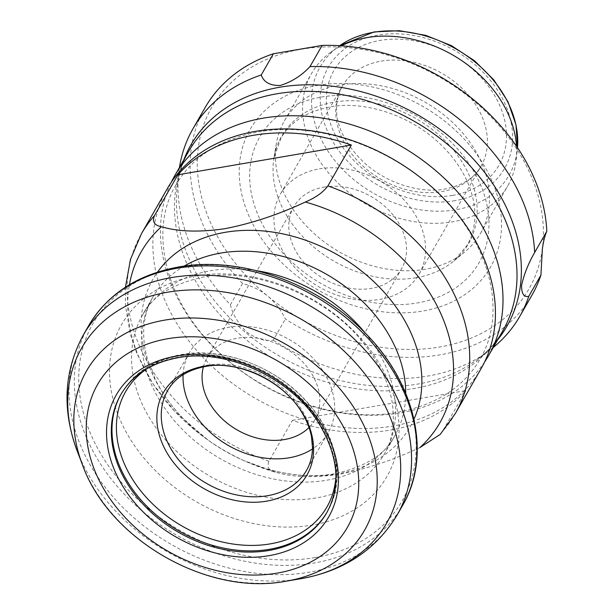 <?xml version="1.0" encoding="UTF-8"?>
<svg xmlns="http://www.w3.org/2000/svg" width="614" height="614" viewBox="0 0 614 614"><rect width="100%" height="100%" fill="white"/><g stroke="black" fill="none" stroke-linecap="round" stroke-linejoin="round"><path stroke-width="0.46" stroke-dasharray="3.07 2.3" d="M484.592 361.999A180.877 138.02 29.8 0 1 400.435 412.869A180.877 138.02 29.8 0 1 214.017 347.731A180.877 138.02 29.8 0 1 171.291 182.243M319.341 168.865A80.073 61.101 29.8 0 1 403.367 199.243A80.073 61.101 29.8 0 1 419.216 273.944A80.073 61.101 29.8 0 1 380.173 299.325A80.073 61.101 29.8 0 1 296.148 268.947A80.073 61.101 29.8 0 1 280.299 194.247A80.073 61.101 29.8 0 1 319.341 168.865M516.52 146.293A113.053 86.259 29.8 0 1 516.236 159.425A113.053 86.259 29.8 0 1 507.694 185.988A113.053 86.259 29.8 0 1 452.579 221.815A113.053 86.259 29.8 0 1 333.955 178.927A113.053 86.259 29.8 0 1 311.582 73.465A113.053 86.259 29.8 0 1 330.194 52.689A113.053 86.259 29.8 0 1 341.384 45.82M425.372 269.239A113.053 86.259 29.8 0 1 317.875 236.843A113.053 86.259 29.8 0 1 276.384 143.415A113.053 86.259 29.8 0 1 284.366 120.897A113.053 86.259 29.8 0 1 339.488 85.062A113.053 86.259 29.8 0 1 458.113 127.95A113.053 86.259 29.8 0 1 480.486 233.412A113.053 86.259 29.8 0 1 465.074 251.671A113.053 86.259 29.8 0 1 425.372 269.239M317.745 85.346A138.518 105.7 29.8 0 1 490.502 177.561A138.518 105.7 29.8 0 1 422.977 311.014A138.518 105.7 29.8 0 1 250.22 218.799A138.518 105.7 29.8 0 1 317.745 85.346M531.977 295.111A188.414 143.768 29.8 0 1 440.115 354.831A188.414 143.768 29.8 0 1 285.41 318.973C281.128 310.093 275.256 302.487 267.796 296.178C260.275 290.092 251.863 285.878 242.561 283.522L230.396 304.721A188.414 143.768 29.8 0 1 178.712 173.048A188.414 143.768 29.8 0 1 179.457 167.453M230.396 304.721C232.537 314.122 238.078 323.34 247.028 332.374C257.113 339.082 265.854 341.683 273.245 340.179L285.41 318.973M493.242 347.478A188.414 143.768 29.8 0 1 488.782 350.947A188.414 143.768 29.8 0 1 427.95 376.029A188.414 143.768 29.8 0 1 273.245 340.179M481.046 368.73A180.877 138.02 29.8 0 1 392.86 426.062A180.877 138.02 29.8 0 1 203.057 357.44A180.877 138.02 29.8 0 1 167.261 188.705M440.192 434.451L442.387 431.488L465.857 390.588A180.877 138.02 29.8 0 1 390.588 430.023A180.877 138.02 29.8 0 1 292.417 420.352L268.947 461.252C266.53 467.216 268.855 470.892 275.909 472.296C292.893 477.362 314.161 477.991 339.703 474.2C366.159 469.042 392.876 460.17 419.846 447.598M183.095 374.724A80.073 61.101 29.8 0 1 189.396 352.689A80.073 61.101 29.8 0 1 228.439 327.308A80.073 61.101 29.8 0 1 312.465 357.686A80.073 61.101 29.8 0 1 328.313 432.386A80.073 61.101 29.8 0 1 312.472 448.957M203.364 366.873A62.175 47.447 29.8 0 1 207.018 357.947A62.175 47.447 29.8 0 1 237.334 338.237A62.175 47.447 29.8 0 1 302.579 361.823A62.175 47.447 29.8 0 1 314.882 419.83A62.175 47.447 29.8 0 1 309.019 427.482M324.046 187.101A62.175 47.447 29.8 0 1 389.291 210.686A62.175 47.447 29.8 0 1 401.594 268.686A62.175 47.447 29.8 0 1 371.278 288.396A62.175 47.447 29.8 0 1 306.033 264.811A62.175 47.447 29.8 0 1 293.73 206.803A62.175 47.447 29.8 0 1 324.046 187.101M242.561 283.522A188.414 143.768 29.8 0 1 205.114 107.588M542.354 249.061A182.765 139.455 29.8 0 1 267.796 296.178A182.765 139.455 29.8 0 1 300.944 49.304A182.765 139.455 29.8 0 1 542.354 249.061M413.959 419.232A148.243 113.114 29.8 0 1 337.807 473.839A148.243 113.114 29.8 0 1 243.297 460.354L275.909 472.296A172.066 131.296 29.8 0 1 246.298 461.674A172.066 131.296 29.8 0 1 205.506 438.273A172.066 131.296 29.8 0 1 129.408 284.719M292.417 420.352L465.857 390.588M416.031 277.743A107.78 82.245 29.8 0 1 313.547 246.851A107.78 82.245 29.8 0 1 273.982 157.775A107.78 82.245 29.8 0 1 334.146 102.139A107.78 82.245 29.8 0 1 456.494 153.922A107.78 82.245 29.8 0 1 453.884 260.988A107.78 82.245 29.8 0 1 416.031 277.743M381.156 61.124A80.073 61.101 29.8 0 1 465.182 91.501A80.073 61.101 29.8 0 1 481.031 166.202A80.073 61.101 29.8 0 1 441.988 191.583A80.073 61.101 29.8 0 1 357.962 161.206A80.073 61.101 29.8 0 1 342.113 86.505A80.073 61.101 29.8 0 1 381.156 61.124M452.564 195.405A95.147 72.605 29.8 0 1 333.893 132.064A95.147 72.605 29.8 0 1 380.281 40.394A95.147 72.605 29.8 0 1 498.952 103.735A95.147 72.605 29.8 0 1 452.564 195.405M516.236 159.425L517.495 147.728A108.893 83.09 29.8 0 1 517.31 149.639A108.893 83.09 29.8 0 1 455.987 209.735A108.893 83.09 29.8 0 1 330.984 155.519A108.893 83.09 29.8 0 1 338.107 46.825A108.893 83.09 29.8 0 1 339.665 45.705L330.194 52.689M455.02 200.671A101.617 77.541 29.8 0 1 328.29 133.023A101.617 77.541 29.8 0 1 377.825 35.128A101.617 77.541 29.8 0 1 504.554 102.776A101.617 77.541 29.8 0 1 455.02 200.671M321.314 97.066A126.369 96.429 29.8 0 1 478.92 181.191A126.369 96.429 29.8 0 1 417.32 302.948A126.369 96.429 29.8 0 1 259.714 218.814A126.369 96.429 29.8 0 1 321.314 97.066M497.57 339.933A182.166 139.002 29.8 0 1 476.886 359.766A182.166 139.002 29.8 0 1 418.073 384.019A182.166 139.002 29.8 0 1 177.101 187.777A182.166 139.002 29.8 0 1 183.786 159.909M488.782 350.947L476.886 359.766C487.792 351.63 496.373 342.075 502.628 331.115A180.877 138.02 29.8 0 1 414.442 388.439A180.877 138.02 29.8 0 1 224.64 319.825A180.877 138.02 29.8 0 1 188.843 151.09C182.542 162.027 178.628 174.253 177.101 187.777L178.712 173.048M268.947 461.252A180.877 138.02 29.8 0 1 141.527 233.573M405.724 393.328A139.432 106.391 29.8 0 1 394.641 436.04C385.492 454.299 365.476 466.878 334.607 473.793C306.079 478.575 275.64 474.1 243.297 460.354A148.243 113.114 29.8 0 1 208.161 440.192A148.243 113.114 29.8 0 1 157.529 272.109M365.069 332.88A139.432 106.391 29.8 0 1 384.51 453.7L394.641 436.04A139.432 106.391 29.8 0 1 326.663 480.232A139.432 106.391 29.8 0 1 180.355 427.344A139.432 106.391 29.8 0 1 152.763 297.276A139.432 106.391 29.8 0 1 184.047 266.146M125.456 287.183L125.448 305.457L130.275 334.139L136.991 353.833L152.94 383.85L174.691 411.296L208.161 440.192C184.177 422.524 166.54 402.201 155.258 379.229L147.521 359.182C144.551 348.545 143.3 338.529 143.776 329.15C144.405 317.139 147.406 306.509 152.763 297.276L142.632 314.928C151.382 296.946 171.39 284.359 202.674 277.183C253.498 266.975 325.965 295.273 363.058 342.489C379.92 363.603 389.79 384.579 392.676 405.424L393.497 421.895C392.86 433.883 389.859 444.482 384.51 453.7A139.432 106.391 29.8 0 1 316.532 497.893A139.432 106.391 29.8 0 1 170.232 444.996A139.432 106.391 29.8 0 1 142.632 314.928A139.432 106.391 29.8 0 1 210.61 270.736A139.432 106.391 29.8 0 1 256.752 270.728M196.211 275.955A152.886 116.66 29.8 0 1 386.897 377.74A152.886 116.66 29.8 0 1 312.365 525.039A152.886 116.66 29.8 0 1 121.679 423.253A152.886 116.66 29.8 0 1 196.211 275.955M315.143 557.55A178.19 135.963 29.8 0 1 92.914 438.918A178.19 135.963 29.8 0 1 179.779 267.251A178.19 135.963 29.8 0 1 402.009 385.876A178.19 135.963 29.8 0 1 315.143 557.55M402.492 505.652A180.877 138.02 29.8 0 1 314.307 562.977A180.877 138.02 29.8 0 1 124.504 494.362A180.877 138.02 29.8 0 1 88.708 325.62M397.174 514.916A180.877 138.02 29.8 0 1 308.988 572.248A180.877 138.02 29.8 0 1 119.185 503.626A180.877 138.02 29.8 0 1 83.397 334.891M301.052 578.695L300.315 578.818A175.834 134.167 29.8 0 1 77.118 450.768M285.74 581.251A160.208 122.247 29.8 0 1 82.376 464.575M121.088 394.142A118.702 90.573 29.8 0 1 121.434 393.536L120.743 394.733A118.702 90.573 29.8 0 1 178.613 357.11A118.702 90.573 29.8 0 1 303.17 402.139A118.702 90.573 29.8 0 1 326.663 512.874L327.354 511.677A118.702 90.573 29.8 0 1 327.001 512.283M179.303 355.913A118.702 90.573 29.8 0 1 303.861 400.942A118.702 90.573 29.8 0 1 327.354 511.677C345.206 481.606 338.268 438.335 309.809 405.202C279.224 367.993 224.379 346.48 180.892 354.623C153.653 359.697 133.837 372.667 121.434 393.536A118.702 90.573 29.8 0 1 179.303 355.913M147.053 368.661A116.008 88.523 29.8 0 1 182.181 354.869A116.008 88.523 29.8 0 1 335.896 477.001M189.396 352.689L167.622 390.65A80.073 61.101 29.8 0 1 206.657 365.269A80.073 61.101 29.8 0 1 290.691 395.646A80.073 61.101 29.8 0 1 306.532 470.347L328.313 432.386M455.304 413.598A180.877 138.02 29.8 0 1 442.387 431.488M276.384 143.415L273.982 157.775L280.844 138.396C290.161 122.04 306.555 111.556 330.033 106.936C365.384 100.205 412.631 116.061 442.034 145.833C452.986 156.723 461.306 168.405 466.985 180.9C472.519 193.318 475.152 205.229 474.875 216.627C474.584 227.31 472.012 236.858 467.154 245.285L453.884 260.988L465.074 251.671M175.949 184.921C150.253 227.38 162.633 293.599 210.779 343.832C257.903 395.209 337.078 423.721 397.68 412.278C436.224 404.925 463.639 387.273 479.933 359.32C505.729 316.724 493.142 250.19 444.636 199.911C397.465 148.826 318.597 120.567 258.202 131.964C219.658 139.317 192.243 156.969 175.949 184.921M419.216 273.944L481.031 166.202C474.545 177.876 462.595 185.474 445.165 189.005C419.784 193.878 385.085 182.857 362.905 161.451C339.304 138.081 329.411 111.395 342.113 86.505L280.299 194.247M284.366 120.897L311.582 73.465M314.882 419.83L401.594 268.686M207.018 357.947L293.73 206.803M480.486 233.412L507.694 185.988"/><path stroke-width="0.92" d="M171.291 182.243A180.877 138.02 29.8 0 1 174.837 175.512A180.877 138.02 29.8 0 1 263.022 118.18A180.877 138.02 29.8 0 1 452.825 186.802A180.877 138.02 29.8 0 1 488.621 355.537A180.877 138.02 29.8 0 1 484.592 361.999M341.384 45.82A113.053 86.259 29.8 0 1 366.696 37.638A113.053 86.259 29.8 0 1 516.52 146.293M322.143 45.405L309.978 66.604C301.566 75.645 291.635 81.946 280.176 85.499C269.991 85.661 263.682 82.146 261.249 74.969L273.407 53.763L322.143 45.405A188.414 143.768 29.8 0 1 546.813 231.309C544.887 235.523 543.405 241.44 542.354 249.061L540.934 275.126A188.414 143.768 29.8 0 1 531.977 295.111L519.812 316.317A188.414 143.768 29.8 0 1 493.242 347.478M179.457 167.453A188.414 143.768 29.8 0 1 192.95 128.786A188.414 143.768 29.8 0 1 261.249 74.969M154.436 215.683A180.877 138.02 29.8 0 0 141.527 233.573L167.261 188.705A180.877 138.02 29.8 0 1 255.447 131.373A180.877 138.02 29.8 0 1 445.25 199.995A180.877 138.02 29.8 0 1 481.046 368.73L455.304 413.598A180.877 138.02 29.8 0 0 327.884 185.919C323.24 192.259 315.726 197.631 305.342 202.029C278.365 214.601 251.648 223.473 225.192 228.631C199.65 232.422 178.382 231.793 161.398 226.727C154.344 225.346 152.026 221.662 154.436 215.683L177.906 174.783A180.877 138.02 29.8 0 1 253.175 135.341A180.877 138.02 29.8 0 1 351.346 145.019L327.884 185.919M312.472 448.957A80.073 61.101 29.8 0 1 289.271 457.768A80.073 61.101 29.8 0 1 183.095 374.724M309.019 427.482A62.175 47.447 29.8 0 1 284.566 439.532A62.175 47.447 29.8 0 1 223.749 420.245A62.175 47.447 29.8 0 1 203.364 366.873M540.934 275.126L528.769 296.324A188.414 143.768 29.8 0 1 519.812 316.317M192.95 128.786L205.114 107.588A188.414 143.768 29.8 0 1 273.407 53.763M305.342 202.029A172.066 131.296 29.8 0 1 439.862 311.551A172.066 131.296 29.8 0 1 419.846 447.598L440.192 434.451L455.304 413.598M528.769 296.324C523.834 297.406 521.447 293.722 521.585 285.257C524.057 274.258 528.416 263.345 534.648 252.507L546.813 231.309M309.978 66.604A188.414 143.768 29.8 0 1 534.648 252.507M351.346 145.019L177.906 174.783M339.665 45.705A108.893 83.09 29.8 0 1 373.266 32.327A108.893 83.09 29.8 0 1 517.495 147.728L516.013 124.872L507.993 101.794L493.894 79.981L474.614 60.84L451.413 45.643L425.809 35.374L399.476 30.7L374.126 31.928L339.657 45.705M183.786 159.909A182.166 139.002 29.8 0 1 279.685 87.242A182.166 139.002 29.8 0 1 477.861 164.107A182.166 139.002 29.8 0 1 497.57 339.933M174.837 175.512L188.843 151.09A180.877 138.02 29.8 0 1 277.029 93.758A180.877 138.02 29.8 0 1 466.832 162.38A180.877 138.02 29.8 0 1 502.628 331.115L488.621 355.537M157.529 272.109A148.243 113.114 29.8 0 1 225.184 232.322A148.243 113.114 29.8 0 1 376.919 284.658A148.243 113.114 29.8 0 1 413.959 419.232M129.408 284.719A172.066 131.296 29.8 0 1 161.398 226.727M184.047 266.146A139.432 106.391 29.8 0 1 220.741 253.083A139.432 106.391 29.8 0 1 405.724 393.328M256.752 270.728A139.432 106.391 29.8 0 1 365.069 332.88M88.708 325.62A180.877 138.02 29.8 0 1 176.893 268.295A180.877 138.02 29.8 0 1 366.696 336.909A180.877 138.02 29.8 0 1 402.492 505.652L397.174 514.916A180.877 138.02 29.8 0 0 361.377 346.181A180.877 138.02 29.8 0 0 171.575 277.566A180.877 138.02 29.8 0 0 83.397 334.891L88.708 325.62C107.488 294.137 137.413 274.596 178.482 267.006C240.818 255.508 318.628 283.407 366.451 334.308C416.545 385.408 431.611 456.839 402.492 505.652M82.376 464.575L77.118 450.768A175.834 134.167 29.8 0 1 167.438 292.241A175.834 134.167 29.8 0 1 386.728 409.3A175.834 134.167 29.8 0 1 301.013 578.695A175.834 134.167 29.8 0 1 300.315 578.818L285.74 581.251C207.532 596.248 108.901 539.668 82.376 464.575A160.208 122.247 29.8 0 1 164.667 320.132A160.208 122.247 29.8 0 1 364.478 426.791A160.208 122.247 29.8 0 1 286.377 581.143A160.208 122.247 29.8 0 1 285.74 581.251M277.152 573.131A143.891 109.799 29.8 0 1 97.687 477.339A143.891 109.799 29.8 0 1 167.837 338.705A143.891 109.799 29.8 0 1 347.294 434.497A143.891 109.799 29.8 0 1 277.152 573.131M268.794 550.497A118.702 90.573 29.8 0 1 144.236 505.468A118.702 90.573 29.8 0 1 120.743 394.733C132.21 375.139 151.236 362.813 177.822 357.755C226.528 348.169 291.143 377.948 318.835 423.253C338.567 456.302 341.177 486.173 326.663 512.874A118.702 90.573 29.8 0 1 268.794 550.497M269.009 555.678A122.47 93.451 29.8 0 1 116.269 474.146A122.47 93.451 29.8 0 1 175.972 356.158A122.47 93.451 29.8 0 1 328.713 437.69A122.47 93.451 29.8 0 1 269.009 555.678M327.001 512.283A118.702 90.573 29.8 0 1 269.485 549.3A118.702 90.573 29.8 0 1 145.226 504.593A118.702 90.573 29.8 0 1 121.088 394.142M335.896 477.001A116.008 88.523 29.8 0 1 270.313 543.866A116.008 88.523 29.8 0 1 136.154 484.73A116.008 88.523 29.8 0 1 147.053 368.661M203.779 366.312A82.767 63.158 29.8 0 1 307.008 421.411A82.767 63.158 29.8 0 1 266.66 501.154A82.767 63.158 29.8 0 1 163.431 446.056A82.767 63.158 29.8 0 1 203.779 366.312M267.497 495.728A80.073 61.101 29.8 0 1 183.471 465.351A80.073 61.101 29.8 0 1 167.622 390.65C174.775 378.094 187.262 370.065 205.076 366.558C238.194 359.789 284.013 381.309 302.088 412.907C306.839 420.79 309.97 428.672 311.467 436.554L312.495 447.729C312.357 456.148 310.369 463.693 306.532 470.347A80.073 61.101 29.8 0 1 267.497 495.728M77.118 450.768C61.822 409.5 63.917 370.871 83.397 334.891M301.052 578.695C344.055 570.936 376.098 549.676 397.174 514.916M141.527 233.573L130.475 259.331L125.456 287.183"/></g></svg>
